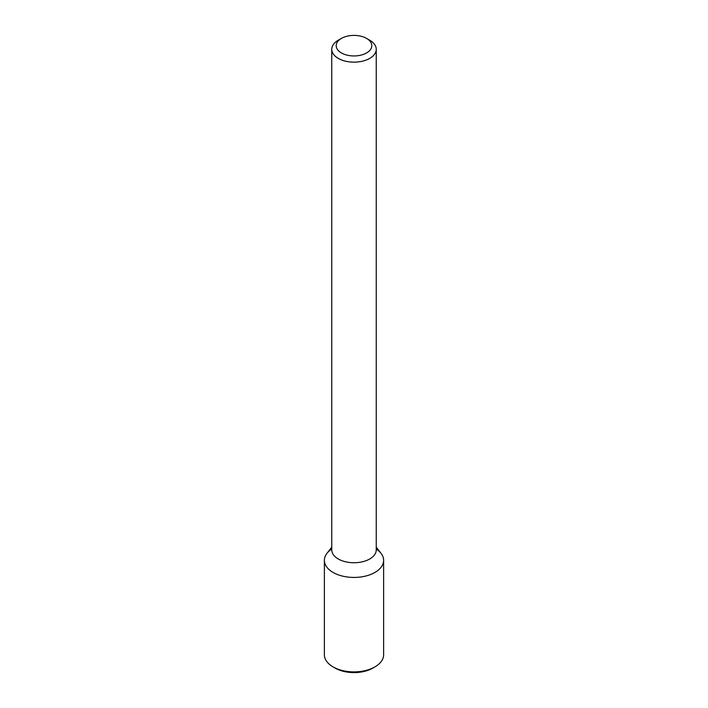 <?xml version="1.0" encoding="UTF-8"?>
<svg xmlns="http://www.w3.org/2000/svg" width="708" height="708" viewBox="0 0 708 708"><rect width="100%" height="100%" fill="white"/><g stroke="black" fill="none" stroke-linecap="round" stroke-linejoin="round"><path stroke-width="1.06" d="M376.249 547.16L381.046 553.346A29.621 17.107 180 0 1 374.948 572.427A29.621 17.107 180 0 1 337.203 574.418A29.621 17.107 180 0 1 326.954 553.346L331.751 547.16M366.585 38.409L369.735 40.223A22.249 12.841 180 0 1 376.249 49.312L376.249 549.895A22.249 12.841 180 0 1 369.726 558.984A22.249 12.841 180 0 1 345.486 561.763A22.249 12.841 180 0 1 331.751 549.895L331.751 49.312A22.249 12.841 180 0 1 338.265 40.223L341.415 38.409A17.797 10.275 180 0 1 366.585 38.409A17.797 10.275 180 0 1 366.585 52.941A17.797 10.275 180 0 1 341.415 52.941A17.797 10.275 180 0 1 341.415 38.409M376.249 49.312A22.249 12.841 180 0 1 369.726 58.392A22.249 12.841 180 0 1 345.486 61.171A22.249 12.841 180 0 1 331.751 49.312M376.249 549.036A29.621 17.107 180 0 1 383.621 560.329A29.621 17.107 180 0 1 374.948 572.427A29.621 17.107 180 0 1 342.663 576.135A29.621 17.107 180 0 1 324.379 560.329A29.621 17.107 180 0 1 331.751 549.036M383.621 560.329L383.621 654.785A29.621 17.107 180 0 1 374.948 666.883A29.621 17.107 180 0 1 333.052 666.883A29.621 17.107 180 0 1 324.379 654.785L324.379 560.329M372.851 668.095L374.948 666.883L372.851 668.095A26.656 15.39 180 0 1 335.149 668.095L333.052 666.883"/></g></svg>
